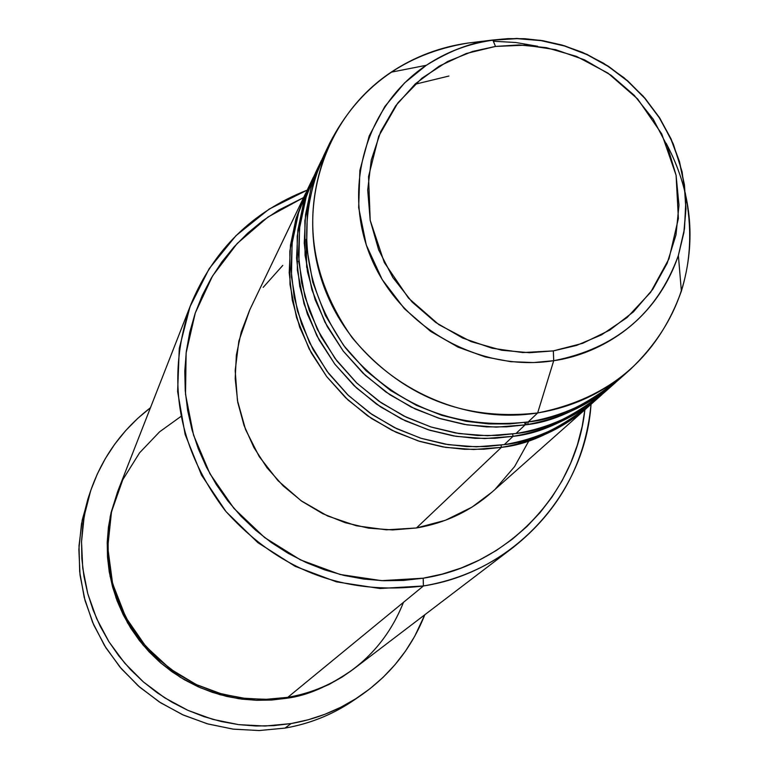 <?xml version="1.0" encoding="UTF-8"?>
<svg xmlns="http://www.w3.org/2000/svg" width="769" height="769" viewBox="0 0 769 769"><rect width="100%" height="100%" fill="white"/><g stroke="black" fill="none" stroke-linecap="round" stroke-linejoin="round"><path stroke-width="1.15" d="M553.344 350.895L529.457 352.721L501.792 350.27L470.993 341.58L438.859 324.653L408.541 298.151L384.279 262.45L370.197 220.319L368.543 176.524L378.742 136.18L397.823 102.931L421.912 78.178L447.596 61.501L472.56 51.465L495.515 46.428L492.814 40.017C472.599 41.997 450.423 50.427 426.305 65.298L404.581 82.927L384.856 106.478L369.216 135.921L359.882 170.314L358.671 207.64L366.313 245.042L382.183 279.541L404.427 308.744L430.573 331.352L458.17 347.194L485.277 356.931L510.616 361.661L533.503 362.555L553.709 360.699L553.344 350.895L522.747 352.567L492.131 348.242L462.717 338.072L435.667 322.432L412.04 301.948L392.796 277.436L378.656 249.858L370.197 220.319L367.697 189.981L371.264 160.039L380.693 131.643L395.612 105.891L415.414 83.763L439.301 66.076L466.35 53.484L495.515 46.428L525.708 45.16L555.766 49.706L584.584 59.867L611.076 75.266L634.262 95.327L653.275 119.282L667.396 146.264L676.086 175.265L678.989 205.188L675.98 234.92L667.146 263.325L652.785 289.307L633.425 311.868L609.779 330.112L582.739 343.301L553.344 350.895L553.709 360.699C480 372.436 400.764 328.084 371.35 258.403C341.503 188.876 365.813 105.555 426.305 65.298C446.433 51.908 468.6 43.487 492.814 40.017L467.85 43.074C439.945 47.063 414.385 56.771 391.142 72.199C321.307 118.57 292.951 214.734 327.258 295.065C361.055 375.56 452.576 426.718 537.656 412.953L553.709 360.699L537.656 412.953C463.149 421.306 401.312 396.227 352.144 337.697C308.561 275.206 301.112 210.293 329.805 142.976C358.902 86.801 404.917 53.503 467.85 43.074L492.814 40.017L516.758 38.45L540.78 40.373L564.388 45.736L587.074 54.416L608.356 66.23L627.792 80.928L644.951 98.192L659.485 117.647L671.068 138.901L679.46 161.5L684.468 184.954L685.977 208.784L683.929 232.449L678.373 255.462C657.255 313.483 615.7 348.559 553.709 360.699C591.794 355.509 653.323 328.353 678.373 255.462L684.497 228.71L685.842 200.353L682.074 171.66L673.288 143.976L660.052 118.541L643.288 96.288L624.092 77.794L603.578 63.231L582.719 52.455L562.274 45.111L542.799 40.69L524.641 38.7L507.963 38.623L492.814 40.017L495.515 46.428L519.094 44.938L546.298 47.64L576.471 56.387L607.943 73.093L637.712 99.038L661.753 133.941L676.086 175.265L678.383 218.521L669.001 258.769L650.641 292.316L627.014 317.597L601.502 334.88L576.49 345.444L553.344 350.895M491.833 492.247L472.051 507.088L445.395 520.286L416.462 527.976C445.049 523.131 470.07 511.308 491.535 492.506L590.4 404.84C558.755 430.457 529.101 444.626 501.436 447.327L501.08 445.097L501.436 447.327L473.637 449.529L445.664 447.385L418.201 440.925L391.94 430.304L367.534 415.789L345.608 397.736L326.69 376.599L311.272 352.913L299.718 327.267L292.307 300.304L289.211 272.707L290.49 245.148L296.094 218.319L305.87 192.865L249.665 310.042L241.235 331.968L236.362 355.047L235.199 378.733L237.784 402.427L244.061 425.545L253.895 447.52L267.026 467.792L283.165 485.873L301.881 501.292L322.73 513.673L345.185 522.699L368.678 528.168L392.642 529.937L416.462 527.976L501.436 447.327L416.462 527.976L386.384 529.831L356.345 525.775L327.517 515.941L301.044 500.696L277.984 480.663L259.24 456.613L245.542 429.515L237.429 400.438L235.179 370.533L238.88 340.965L249.8 309.772M603.713 393.026C571.473 419.143 541.241 433.581 513.029 436.321L484.691 438.561L456.171 436.359L428.17 429.756L401.389 418.922L376.502 404.119L354.134 385.702L334.842 364.15L319.106 339.994L307.312 313.848L299.747 286.366L296.574 258.24L297.872 230.162L303.582 202.824L313.531 176.889L307.763 188.934L297.939 214.503L292.307 241.456L291.028 269.14L294.133 296.872L301.583 323.96L313.194 349.732L328.699 373.532L347.703 394.776L369.745 412.915L394.266 427.506L420.662 438.176L448.25 444.665L476.367 446.827L504.291 444.617C533.234 441.915 564.119 426.68 596.927 398.89M617.574 380.732C584.709 407.378 553.872 422.085 525.092 424.873L496.197 427.141L467.11 424.882L438.541 418.144L411.223 407.08L385.827 391.969L363.006 373.186L343.31 351.193L327.258 326.556L315.213 299.891L307.485 271.87L304.245 243.187L305.553 214.561L311.358 186.704L321.5 160.279L315.492 172.804L305.495 198.854L299.766 226.317L298.468 254.539L301.65 282.8L309.253 310.416L321.106 336.687L336.928 360.959L356.316 382.626L378.8 401.13L403.812 416.01L430.727 426.901L458.862 433.533L487.527 435.744L515.999 433.505C545.548 430.765 577.048 415.212 610.509 386.836M318.616 166.623L306.456 195.701L299.554 228.085L298.901 262.364L304.909 296.747L317.309 329.363L335.121 358.575L356.96 383.231L381.222 402.802L406.445 417.288L431.428 427.122L455.286 432.937L477.491 435.475L497.754 435.456L515.999 433.505C550.133 427.843 579.941 413.847 605.424 391.527L615.815 382.308C589.967 404.955 559.726 419.143 525.092 424.873L524.708 422.45L525.092 424.873L515.999 433.505L525.092 424.873L506.781 426.833L486.469 426.891L464.226 424.411L440.32 418.692L415.27 409.031L389.912 394.766L365.429 375.464L343.243 351.097L324.912 322.144L311.849 289.673L305.053 255.25L304.889 220.732L311.022 187.886L322.538 158.154M329.805 142.976L323.547 156.011C295.267 222.376 302.582 286.328 345.492 347.876C393.901 405.513 454.796 430.198 528.178 421.941C558.361 419.163 590.515 403.273 624.649 374.282M190.962 304.236L118.061 490.507L111.38 512.356L108.083 535.032L108.256 558.015L111.899 580.787L118.955 602.8L129.269 623.563L142.592 642.586L158.635 659.427L177.014 673.692L197.316 685.054L219.05 693.234L241.735 698.069L264.824 699.444L287.798 697.329L423.411 585.968L423.2 578.201L381.578 580.653L340.071 574.472L300.487 559.89L264.594 537.541L233.959 508.405L209.937 473.762L193.557 435.148L185.521 394.276L186.127 352.933L195.297 312.916L212.571 275.927L237.15 243.533L267.948 217.05L303.611 197.566L278.724 210.12L262.633 220.857L247.705 233.151L234.074 246.878L221.885 261.912L211.264 278.128L202.305 295.363L195.115 313.454L189.76 332.218L186.309 351.491L184.791 371.081L185.242 390.796L187.646 410.435L192 429.804L198.258 448.712L206.361 466.985L216.233 484.412L227.778 500.84L240.889 516.095L255.423 530.024L271.246 542.491L288.202 553.363L306.11 562.533L324.797 569.925L344.07 575.452L363.747 579.067L383.625 580.73L403.514 580.441L423.2 578.201L442.502 574.03L461.227 567.993L479.193 560.13L496.226 550.546L512.164 539.329L526.852 526.602L540.155 512.49L551.959 497.13L562.139 480.673L570.617 463.294L577.317 445.145L582.171 426.42L584.873 409.752C576.077 493.16 508.04 565.196 423.2 578.201L423.411 585.968C344.848 595.639 278.782 570.521 225.211 510.635C176.947 446.616 165.537 377.81 190.962 304.236C213.628 249.665 252.367 211.638 307.187 190.135L269.131 209.11L235.977 235.66L209.178 268.679L189.981 306.793L179.283 348.357L177.62 391.546L185.127 434.437L201.526 475.117L226.115 511.721L257.788 542.597L295.133 566.33L336.447 581.854L379.857 588.496L423.411 585.968L287.798 697.329C322.519 691.994 377.675 667.482 403.437 602.367M90.665 490.757C102.392 457.036 122.319 429.362 150.455 407.753L137.824 418.288L125.703 430.582L114.85 444.021L105.382 458.497L97.384 473.858L90.944 489.968L86.118 506.665L82.985 523.795L81.552 541.184L81.86 558.669L83.898 576.077L87.647 593.235L93.087 609.961L100.153 626.11L108.785 641.509L118.897 656.005L130.394 669.453L143.159 681.719L157.068 692.686L171.987 702.232L187.751 710.268L204.218 716.718L221.212 721.514L238.582 724.619L256.135 726.003L273.706 725.648L291.124 723.562L308.215 719.774L324.806 714.324L340.744 707.278L355.874 698.694L370.043 688.668L383.135 677.297L395.006 664.704L405.551 651.016L414.683 636.357L424.824 614.739C411.771 647.729 390.633 674.49 361.42 695.022C340.167 709.585 316.732 719.102 291.124 723.562L285.011 728.099L291.124 723.562L264.988 726.042L238.698 724.638L212.83 719.38L187.972 710.364L164.672 697.8L143.438 681.959L124.761 663.195L109.044 641.923L96.634 618.622L87.81 593.812L82.735 568.051L81.533 541.905L84.206 515.951L90.665 490.757L87.858 499.081L81.495 523.872L78.861 549.412L80.043 575.145L85.032 600.493L93.712 624.899L105.911 647.815L121.367 668.742L139.737 687.198L160.615 702.779L183.541 715.141L207.995 723.994L233.44 729.166L259.307 730.54L285.011 728.099L258.99 730.55L232.815 729.089L207.082 723.735L182.378 714.612L159.279 701.924L138.305 685.938L119.926 667.04L104.574 645.662L92.578 622.275L84.215 597.436L79.668 571.694L79.015 545.644L82.254 519.873L89.31 494.957M117.763 491.276L110.246 516.393L107.189 543.385L109.111 571.059L116.071 598.022L127.616 622.977L142.909 644.874L160.856 663.07L180.331 677.306L200.296 687.726L219.944 694.686L238.688 698.694L256.164 700.29L272.178 699.992L286.683 698.252L301.323 695.032L315.54 690.379L329.199 684.362L342.167 677.028L353.48 669.107C329.42 686.054 307.158 695.762 286.683 698.252L286.558 697.541L286.683 698.252L271.765 700.021L256.721 700.309L241.697 699.117L226.836 696.445L212.292 692.331L198.2 686.804L184.714 679.921L171.948 671.75L160.048 662.369L149.119 651.872L139.276 640.366L130.615 627.965L123.223 614.796L117.157 600.974L112.495 586.651L109.265 571.973L107.506 557.073L107.227 542.097L108.429 527.207L111.092 512.529L117.763 491.266M310.753 182.993L298.843 211.542L292.085 243.321L291.451 276.946L297.363 310.666L309.523 342.638L326.988 371.264L348.386 395.429L372.177 414.597L396.9 428.785L421.374 438.397L444.77 444.088L466.533 446.568L486.402 446.539L504.291 444.617L513.029 436.321L504.291 444.617C537.771 439.051 567.022 425.305 592.043 403.398L602.031 394.535C576.663 416.76 546.99 430.688 513.029 436.321L495.073 438.253L475.165 438.32L453.354 435.898L429.919 430.304L405.369 420.845L380.52 406.868L356.528 387.961L334.784 364.083L316.818 335.697L304.024 303.861L297.363 270.111L297.209 236.256L303.226 204.025L314.531 174.851M326.796 149.58L314.377 179.206L307.321 212.215L306.639 247.176L312.772 282.252L325.412 315.54L343.589 345.358L365.871 370.543L390.642 390.527L416.394 405.33L441.887 415.375L466.235 421.325L488.892 423.93L509.568 423.921L528.178 421.941L537.656 412.953L528.178 421.941C562.995 416.183 593.38 401.927 619.353 379.175L630.176 369.581C603.828 392.661 572.982 407.118 537.656 412.953C609.192 398.746 657.101 358.152 681.382 291.163C696.685 240.361 691.6 191.048 666.117 143.226M483.797 41.536L484.883 41.488M685.179 192.586C699.108 262.085 680.776 321.086 630.176 369.581M537.579 46.255L515.893 42.516L494.006 41.266M357.758 697.473C335.976 713.219 311.724 723.427 285.011 728.099C310.215 723.706 333.275 714.343 354.192 700.001L361.257 695.128M180.85 416.5L159.587 431.822L139.573 452.816L122.79 479.702L111.505 511.808L107.737 547.336L112.601 583.575L125.818 617.44L145.783 646.354L170.074 668.819L196.191 684.525L222.106 694.099L246.416 698.636L268.41 699.348L287.798 697.329C312.339 693.061 334.448 683.487 354.144 668.607L513.24 547.365C486.681 567.435 456.738 580.307 423.411 585.968C513.788 572.174 585.209 493.4 591.034 404.283C585.42 462.89 559.486 510.587 513.24 547.365M526.419 422.21L525.881 424.103M519.508 441.512L518.498 443.742M263.171 287.385L282.771 265.411M528.899 440.82L514.605 466.562L495.419 488.94M298.814 261.2L298.314 261.566M520.084 443.319L521.132 441.098M527.813 423.632L528.322 421.921M588.775 406.292C563.869 428.102 534.753 441.781 501.436 447.327L483.826 449.231L464.293 449.298L442.906 446.933L419.932 441.464L395.852 432.188L371.494 418.499L347.973 399.967L326.662 376.55L309.051 348.722L296.507 317.501L289.98 284.395L289.836 251.175L295.738 219.55L306.831 190.904M448.933 76.035L414.818 84.311M512.654 434.004L513.029 436.321M681.382 291.163L678.373 255.462L683.872 232.392L685.852 208.697L684.295 184.887L679.258 161.461L670.856 138.92L659.283 117.734L644.797 98.336L627.696 81.139L608.346 66.49L587.16 54.695L564.561 46.015L541.04 40.622L517.085 38.642L493.189 40.132C468.898 43.516 446.597 51.898 426.305 65.298L391.142 72.199M110.111 576.548L108.756 563.043M306.677 267.42L306.206 239.303"/></g></svg>
